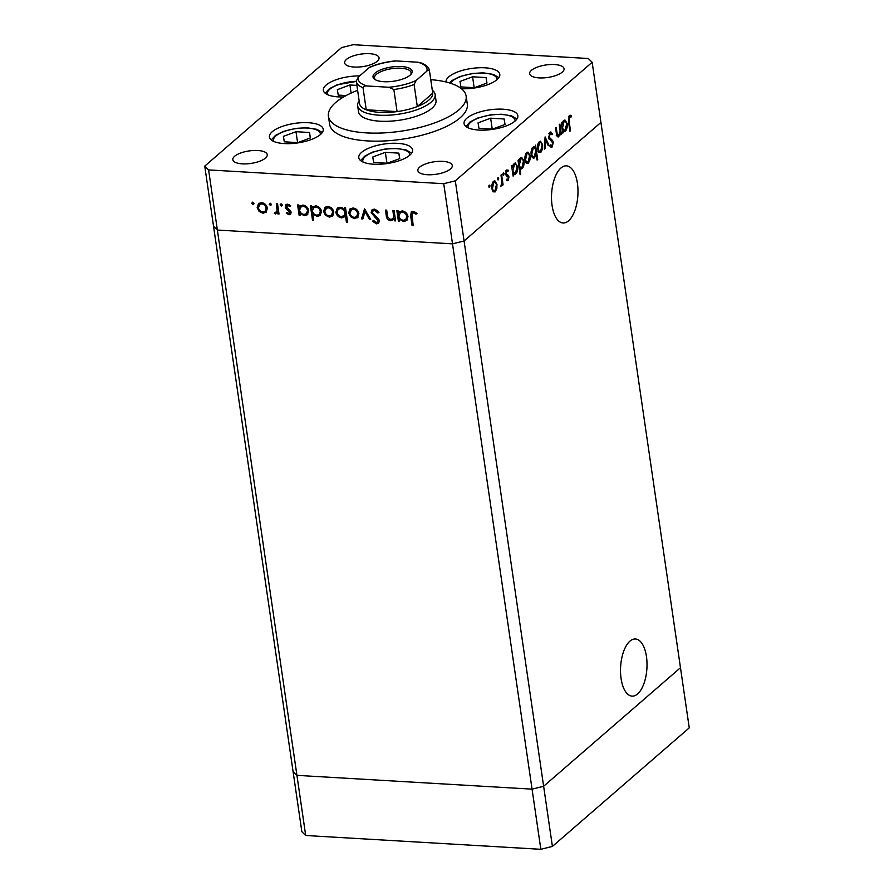 <?xml version="1.0" encoding="UTF-8"?>
<svg xmlns="http://www.w3.org/2000/svg" width="894" height="894" viewBox="0 0 894 894"><rect width="100%" height="100%" fill="white"/><g stroke="black" fill="none" stroke-linecap="round" stroke-linejoin="round"><path stroke-width="1.34" d="M568.595 220.796A28.619 13.164 -86.6 0 1 563.075 222.986A28.619 13.164 -86.6 0 1 551.542 199.641A28.619 13.164 -86.6 0 1 560.896 168.038A28.619 13.164 -86.6 0 1 566.427 165.848A28.619 13.164 -86.6 0 1 577.949 189.193A28.619 13.164 -86.6 0 1 568.595 220.796M629.924 641.166A28.619 13.164 93.4 0 0 620.559 672.769A28.619 13.164 93.4 0 0 632.092 696.113A28.619 13.164 93.4 0 0 637.623 693.934A28.619 13.164 93.4 0 0 646.977 662.331A28.619 13.164 93.4 0 0 635.444 638.986A28.619 13.164 93.4 0 0 629.924 641.166M204.748 166.116L213.532 226.26L217.376 230.049L213.532 226.26L293.076 771.567L296.931 775.355L532.064 789.156L543.63 786.273L680.468 667.74L543.63 786.273L532.064 789.156L296.931 775.355L293.076 771.567L301.848 831.711L305.703 835.499L540.836 849.3L552.403 846.417L689.252 727.884L592.152 62.289L588.297 58.501L353.164 44.7L341.597 47.583L204.748 166.116L208.604 169.905L443.737 183.706L455.303 180.823L592.152 62.289M305.703 835.499L217.376 230.049L452.509 243.85L464.075 240.967L600.924 122.433L464.075 240.967L552.403 846.417M208.604 169.905L217.376 230.049L452.509 243.85L540.836 849.3M357.667 105.816L358.55 111.839A39.146 14.215 -8.3 0 0 379.939 121.204A39.146 14.215 -8.3 0 0 436.015 100.53L435.132 94.518A39.146 14.215 171.7 0 1 379.056 115.192A39.146 14.215 171.7 0 1 357.667 105.816A39.146 14.215 171.7 0 1 359.153 100.877M357.611 90.328A69.587 25.278 -8.3 0 0 328.422 116.231A69.587 25.278 -8.3 0 0 366.439 132.893A69.587 25.278 -8.3 0 0 466.143 96.139A69.587 25.278 -8.3 0 0 430.774 79.655M328.422 116.231L329.595 124.244A69.587 25.278 -8.3 0 0 367.613 140.917A69.587 25.278 -8.3 0 0 467.305 104.162L466.143 96.139M284.27 143.576A27.178 9.879 -8.3 0 0 323.215 129.228A27.178 9.879 -8.3 0 0 308.363 122.713A27.178 9.879 -8.3 0 0 269.418 137.073A27.178 9.879 -8.3 0 0 284.27 143.576M359.656 75.912A27.178 9.879 -8.3 0 0 323.36 90.361A27.178 9.879 -8.3 0 0 338.211 96.865A27.178 9.879 -8.3 0 0 343.642 96.932M461.393 88.707A27.178 9.879 -8.3 0 0 499.802 74.314A27.178 9.879 -8.3 0 0 484.95 67.81A27.178 9.879 -8.3 0 0 445.983 81.98M478.916 130.066A27.178 9.879 -8.3 0 0 517.861 115.706A27.178 9.879 -8.3 0 0 503.009 109.202A27.178 9.879 -8.3 0 0 464.064 123.562A27.178 9.879 -8.3 0 0 478.916 130.066M373.625 164.217A27.178 9.879 -8.3 0 0 412.57 149.868A27.178 9.879 -8.3 0 0 397.718 143.353A27.178 9.879 -8.3 0 0 358.773 157.713A27.178 9.879 -8.3 0 0 373.625 164.217M554.571 64.547A17.399 6.314 171.7 0 1 564.069 68.715A17.399 6.314 171.7 0 1 539.149 77.901A17.399 6.314 171.7 0 1 529.639 73.733A17.399 6.314 171.7 0 1 554.571 64.547M257.751 150.505A17.399 6.314 171.7 0 1 267.261 154.673A17.399 6.314 171.7 0 1 242.33 163.859A17.399 6.314 171.7 0 1 232.831 159.691A17.399 6.314 171.7 0 1 257.751 150.505M354.125 67.039A17.399 6.314 -8.3 0 0 379.045 57.853A17.399 6.314 -8.3 0 0 369.546 53.685A17.399 6.314 -8.3 0 0 344.626 62.871A17.399 6.314 -8.3 0 0 354.125 67.039M427.354 174.721A17.399 6.314 -8.3 0 0 452.275 165.535A17.399 6.314 -8.3 0 0 442.776 161.367A17.399 6.314 -8.3 0 0 417.856 170.553A17.399 6.314 -8.3 0 0 427.354 174.721M392.902 210.537L394.109 210.604L395.606 220.863L394.399 220.796L394.131 218.941L390.667 220.751C387.895 220.136 386.409 218.337 386.23 215.342L385.459 210.101L386.677 210.168L387.862 217.331L390.7 219.499L392.678 218.862L393.651 216.985L392.902 210.537M371.088 212.66L372.094 209.788L374.385 209.095L378.933 212.403L377.905 213.04L374.597 210.537L372.887 211.051L372.306 212.75L378.24 218.583L379.302 220.762L378.542 223.187L376.452 223.835L372.519 221.254L373.48 220.46L376.374 222.405L377.659 222.047L378.095 220.751L371.088 212.66L372.608 209.442M364.528 208.872L370.697 219.399L369.39 219.321L365.031 211.666L362.841 218.941L361.534 218.862L364.528 208.872M358.058 217.153L354.549 218.628L350.56 216.717L348.671 212.995L350.023 208.894L352.996 208.011C356.158 208.47 358.114 210.325 358.874 213.599L357.522 217.723M332.981 215.677L329.473 217.164L325.472 215.253L323.594 211.52L324.947 207.419L327.919 206.548C331.082 206.995 333.037 208.85 333.797 212.124L332.445 216.247M300.306 205.598L299.065 206.782L302.809 205.072C305.983 205.553 307.961 207.43 308.732 210.705L307.346 214.75L304.318 215.677L300.026 213.375L300.306 215.264L299.099 215.197L297.601 204.938L298.808 205.017L299.065 206.782L299.781 205.966M252.689 202.122L253.985 203.363L253.024 204.469L251.739 203.229L252.689 202.122M253.985 203.363L253.024 204.469L253.997 203.631L252.7 202.39M455.303 180.823L464.075 240.967L452.509 243.85L443.737 183.706M266.557 211.777L263.048 213.264L259.059 211.353L257.181 207.62L258.534 203.519L261.506 202.647C264.658 203.094 266.624 204.95 267.384 208.224L266.032 212.347M270.156 203.15L271.452 204.391L270.502 205.486L269.206 204.257L270.156 203.15M271.452 204.391L270.502 205.486L271.463 204.659L270.167 203.419M275.486 212.738L277.118 210.649L276.324 203.698L277.531 203.765L279.029 214.024L277.822 213.945L277.598 212.437L276.838 213.51L274.335 213.577L274.838 212.526L277.341 211.587M281.051 203.787L282.348 205.028L281.398 206.134L280.101 204.894L281.051 203.787M282.348 205.028L281.398 206.134L282.359 205.296L281.062 204.055M288.829 213.521L289.913 212.224L285.89 208.581L285.208 206.972L285.946 204.692L287.656 204.178L290.684 205.732L290.014 206.637L287.902 205.441L286.404 206.995L290.438 210.638L291.12 212.236L290.483 214.337L289.019 214.783L286.281 213.174L286.974 212.347L288.829 213.521L290.505 212.47M287.902 205.441L288.874 204.603L287.902 205.441M313.101 206.346L311.861 207.542L315.604 205.821C318.789 206.302 320.756 208.179 321.527 211.453L320.153 215.499L317.113 216.437L312.811 214.035L313.705 220.159L312.498 220.092L310.397 205.698L311.604 205.765L311.861 207.542L312.587 206.726M344.57 209.576L344.302 207.687L345.509 207.754L347.61 222.148L346.391 222.081L345.52 216.08L341.799 217.879C338.625 217.398 336.647 215.521 335.876 212.258L337.239 208.213L340.29 207.274L344.57 209.576L345.397 207.743M399.584 211.431L398.344 212.616L402.088 210.895C405.261 211.386 407.239 213.264 408.01 216.538L406.625 220.572L403.596 221.511L399.305 219.198L399.584 221.097L398.378 221.03L396.88 210.772L398.087 210.839L398.344 212.616L399.07 211.8M413.263 212.806L414.224 211.967L413.263 212.806C411.765 213.219 411.318 214.392 411.922 216.314L413.285 225.646L412.067 225.579L410.692 216.102L411.251 211.9L413.117 211.364L416.604 213.174L416.045 214.214L413.263 212.806M557.353 136.592L558.929 136.693C557.51 137.408 556.638 136.212 556.325 133.083L555.565 127.853L556.169 127.328L557.286 134.424L558.851 135.34L560.136 131.172L559.286 124.635L559.89 124.11L561.387 134.357L560.784 134.882L560.504 133.038L558.102 137.028M556.258 135.519L558.851 135.34M550 132.267L552.503 133.552L552.034 134.759L550.212 133.709L549.24 137.229L552.604 140.526L553.297 142.336L552.112 147.052L549.966 146.236L550.391 144.895L551.967 145.554L552.693 142.928L548.625 137.732L550 132.267L550.872 131.91M548.815 133.385L550.749 133.497L549.095 133.642M550.57 146.962L552.112 147.052L551.33 147.365M549.497 145.666L551.967 145.554M545.094 136.916L548.927 145.152L548.279 145.711L545.552 139.665L545.005 148.549L544.345 149.119L545.094 136.916M542.647 144.783L542.502 149.007L540.87 152.338L538.747 152.271L537.54 149.209C537.216 145.834 537.808 143.342 539.317 141.721L540.468 141.23L542.647 144.783L541.932 144.75M530.108 155.645L529.963 159.87L528.332 163.2L526.208 163.133L525.001 160.071C524.666 156.696 525.259 154.204 526.778 152.583L527.929 152.092L530.108 155.645L529.393 155.601M513.458 173.738L513.122 176.163L511.625 165.904L512.24 165.379L512.497 167.156L514.218 163.457L515.335 162.987L517.57 166.563C517.883 169.938 517.28 172.453 515.749 174.084L514.62 174.565L512.765 173.693M489.241 185.092L489.979 185.773L489.588 187.427L488.85 186.745L489.241 185.092L489.979 185.773L488.917 185.706M489.107 187.394L488.85 186.745M496.975 184.343L496.829 188.556L495.198 191.886L493.086 191.819L491.879 188.757C491.544 185.382 492.136 182.89 493.656 181.27L494.807 180.778L496.975 184.343L496.271 184.298M497.98 177.526L498.718 178.208L498.327 179.862L497.589 179.18L497.98 177.526L498.718 178.208L497.656 178.141M497.846 179.828L497.589 179.18M500.986 175.123L501.601 174.598L503.087 184.846L502.484 185.371L502.272 183.862L500.729 186.701L501.903 182.175L500.986 175.123M503.344 172.877L504.071 173.559L503.68 175.213L502.953 174.531L503.344 172.877L504.071 173.559L503.009 173.503M503.21 175.19L502.953 174.531M508.954 176.945L508.105 180.711L506.63 180.353L506.909 179.113L507.915 179.459L508.351 177.515L505.635 174.229L506.652 170.016L508.261 170.184L507.993 171.48L506.864 171.246L506.227 173.648L508.496 175.559L508.954 176.945L508.161 176.9M506.943 180.644L508.105 180.711L506.63 180.353M506.909 179.113L507.915 179.459M506.652 170.016L508.261 170.184L506.574 170.083M507.993 171.48L505.915 171.19M519.839 168.106L520.733 174.229L520.129 174.755L518.028 160.361L518.632 159.836L518.889 161.613L520.621 157.914L521.738 157.445L523.973 161.021C524.286 164.395 523.672 166.91 522.152 168.541L521.09 168.988L519.157 168.072M535.26 147.577L535.584 145.152L537.685 159.545L537.082 160.071L536.21 154.07L534.489 157.858L533.372 158.316L531.137 154.763C530.835 151.377 531.438 148.862 532.958 147.219L534.087 146.75L535.26 147.577L533.07 147.141M563.097 130.736L562.773 133.161L561.276 122.903L561.879 122.377L562.136 124.154L563.868 120.455L564.986 119.997L567.209 123.573C567.522 126.948 566.919 129.451 565.399 131.094L564.259 131.563L562.404 130.703M569.366 115.494L571.232 115.706L571.031 117.092L569.545 116.958L569.132 121.383L570.495 130.725L569.891 131.25L568.506 121.774L569.366 115.494L570.182 115.181M496.148 188.522L496.829 188.556M493.969 190.947L493.276 191.774L495.198 191.886M493.801 181.147L494.483 182.153M492.482 188.221C492.952 190.601 493.801 191.405 495.019 190.623L496.371 184.857C495.902 182.477 495.052 181.705 493.846 182.532L492.482 188.221L491.812 188.187M492.259 190.847L495.019 190.623M492.739 182.465L494.717 182.164L492.795 182.052M502.406 184.812L503.087 184.846M505.579 173.615L506.227 173.648M505.669 174.431L506.54 174.486M505.747 174.799L507.446 174.9M505.512 174.788L508.496 175.559M506.574 175.447L507.021 176.833M513.044 175.593L513.726 175.637M511.804 167.111L512.497 167.156M514.363 163.345L515.078 164.373M516.855 166.519L517.57 166.563M514.486 173.201L513.827 173.972L515.749 174.084M512.675 173.09L515.559 172.833L516.967 167.077C516.475 164.708 515.614 163.926 514.385 164.731L512.977 170.486C513.458 172.911 514.318 173.693 515.559 172.833M512.296 170.441L512.977 170.486M513.29 164.675L515.246 164.384L513.324 164.272M520.051 174.185L520.733 174.229M518.207 161.568L518.889 161.613M520.766 157.802L521.47 158.83M523.258 160.976L523.973 161.021M520.889 167.659L520.23 168.43L522.152 168.541M519.079 167.547L521.962 167.29L523.359 161.535C522.867 159.166 522.007 158.383 520.789 159.188L519.38 164.943C519.861 167.368 520.721 168.15 521.962 167.29M518.688 164.898L519.38 164.943M519.693 159.132L521.649 158.841L519.727 158.73M529.27 159.836L529.963 159.87M527.091 162.261L526.398 163.088L528.332 163.2M526.924 152.461L527.605 153.466M525.605 159.534C526.074 161.915 526.924 162.708 528.142 161.937L529.494 156.159C529.024 153.79 528.186 153.019 526.968 153.835L525.605 159.534L524.934 159.49M525.393 162.16L528.142 161.937M525.862 153.768L527.851 153.477L525.918 153.366M534.02 147.499L534.109 148.113M537.003 159.512L537.685 159.545M535.618 154.036L536.21 154.07M533.26 156.919L532.567 157.746L534.489 157.858M535.729 150.829C535.26 148.404 534.4 147.622 533.148 148.482L531.751 154.237C532.232 156.595 533.092 157.389 534.321 156.584L535.729 150.829M532.12 147.991L534.053 148.102L532.053 148.415M531.539 156.819L534.321 156.584M531.07 154.193L531.751 154.237M541.809 148.974L542.502 149.007M539.63 151.399L538.937 152.226L540.87 152.338M539.473 141.598L540.144 142.604M538.143 148.672C538.613 151.052 539.462 151.857 540.691 151.075L542.032 145.297C541.563 142.928 540.725 142.157 539.507 142.973L538.143 148.672L537.473 148.639M537.931 151.298L540.691 151.075M538.4 142.906L540.389 142.615L538.456 142.504M548 145.096L548.927 145.152M544.938 139.632L545.552 139.665M544.379 148.516L545.005 148.549M549.888 132.368L550.57 133.441L552.503 133.552M548.57 137.184L549.24 137.229M548.748 138.335L549.676 138.391M549.184 139.408L552.604 140.526M552.548 142.291L553.297 142.336M550.983 145.744L550.369 146.75M560.694 134.323L561.387 134.357M557.755 135.609L557.197 136.391M556.549 134.379L557.286 134.424M562.684 132.603L563.376 132.636M561.454 124.121L562.136 124.154M564.002 120.355L564.717 121.383M566.505 123.528L567.209 123.573M564.136 130.2L563.466 130.982L565.399 131.094M562.326 130.099L565.198 129.842L566.606 124.076C566.114 121.718 565.254 120.936 564.025 121.74L562.628 127.484C563.097 129.909 563.958 130.692 565.198 129.842M561.935 127.451L562.628 127.484M562.941 121.673L564.896 121.394L562.963 121.282M569.813 130.68L570.495 130.725M569.277 115.572L571.232 115.706M569.299 115.594L569.143 116.734M568.584 116.701L570.014 116.779M568.506 116.902L569.545 116.958M266.457 211.9L263.048 213.264M264.021 212.426L261.529 211.688M259.919 210.604L259.059 211.353M258.455 208.056L258.142 206.793L257.181 207.62M258.142 206.793L259.048 203.15M264.032 203.385L260.333 203.776L258.388 207.687C258.969 210.179 260.467 211.61 262.87 212.001L265.105 211.308L266.166 208.146C265.585 205.665 264.099 204.245 261.696 203.899L259.372 204.614M265.105 211.308L267.071 206.995M262.657 203.072L261.696 203.899M267.127 207.307L266.166 208.146M278.894 213.118L277.822 213.945M278.783 213.118L278.559 211.599L277.598 212.437M277.274 213.007L275.441 213.99M276.402 213.152L275.296 212.738L274.335 213.577M276.447 211.912L277.118 210.649M278.09 209.811L277.419 203.754M290.885 213.834L289.019 214.783M289.98 213.945L288.661 213.498M287.097 212.47L286.281 213.174M289.801 212.694L290.874 211.386L289.913 212.224M290.327 210.503L289.444 211.263M288.829 209.308L287.879 210.135M286.762 207.833L285.89 208.581M286.862 207.754L286.169 206.134L285.208 206.972M286.169 206.134L286.482 204.357M289.444 204.726L288.874 204.603M300.172 214.37L299.099 215.197M300.06 214.359L298.697 205.005M307.804 214.281L304.318 215.677M305.279 214.851L302.932 214.191M300.775 212.727L300.026 213.375M305.312 205.821L301.446 206.279L299.557 210.112C300.138 212.649 301.658 214.079 304.116 214.426L306.486 213.688L307.514 210.626C306.888 208.123 305.368 206.693 302.954 206.324L300.485 207.106M306.486 213.688L308.408 209.431M303.915 205.486L302.954 206.324M308.475 209.788L307.514 210.626M313.57 219.253L312.498 220.092M313.459 219.253L311.492 205.754M320.611 215.029L317.113 216.437M318.085 215.599L315.917 215.007M313.515 213.42L312.811 214.035M318.108 206.57L314.241 207.028L312.352 210.872C312.934 213.398 314.464 214.828 316.923 215.175L319.292 214.437L320.309 211.375C319.694 208.883 318.175 207.453 315.75 207.073L313.28 207.866M319.292 214.437L321.203 210.179M316.711 206.246L315.75 207.073M321.281 210.537L320.309 211.375M332.881 215.8L329.473 217.164M330.434 216.326L327.942 215.588M326.332 214.504L325.472 215.253M324.868 211.956L324.556 210.693L323.594 211.52M324.556 210.693L325.472 207.05M330.456 207.274L326.746 207.676L324.801 211.587C325.382 214.068 326.88 215.51 329.294 215.901L331.518 215.208L332.59 212.046C332.009 209.565 330.512 208.146 328.109 207.799L325.785 208.514M331.518 215.208L333.484 210.883M329.07 206.972L328.109 207.799M333.551 211.207L332.59 212.046M347.475 221.254L346.391 222.081M347.364 221.243L346.481 215.242L345.52 216.08M345.207 216.493L341.799 217.879M342.76 217.052L340.268 216.303M337.161 212.705L336.837 211.42L335.876 212.258M336.837 211.42L337.753 207.844M346.012 212.001L345.05 212.828C344.458 210.302 342.938 208.872 340.48 208.525L338.111 209.263L337.083 212.325C337.708 214.817 339.228 216.247 341.642 216.627L345.084 214.996L346.012 212.001L344.793 209.386M342.614 207.911L338.111 209.263M341.441 207.699L340.48 208.525M344.112 215.834L345.05 212.828M357.958 217.276L354.549 218.628M355.51 217.801L353.029 217.063M351.42 215.979L350.56 216.717M349.956 213.431L349.632 212.157L348.671 212.995M349.632 212.157L350.549 208.525M355.533 208.749L351.823 209.151L349.878 213.063C350.459 215.543 351.957 216.985 354.37 217.376L356.605 216.672L357.667 213.521C357.086 211.029 355.588 209.621 353.186 209.274L350.861 209.989M356.605 216.672L358.572 212.359M354.158 208.436L353.186 209.274M358.628 212.683L357.667 213.521M370.239 218.594L369.39 219.321M365.869 210.928L365.031 211.666M363.109 218.058L361.534 218.862M362.495 218.024L365.054 209.498M378.832 212.236L377.905 213.04M377.76 210.839L375.558 209.699L374.597 210.537M375.558 209.699L372.887 211.051M378.933 222.729L376.452 223.835M377.413 223.008L373.48 220.416M377.659 222.047L379.067 219.913L378.095 220.751M377.804 218.147L376.944 218.885M375.826 216.605L374.932 217.376M372.295 212.716L372.049 211.833M395.472 219.969L394.399 220.796M395.36 219.958L395.092 218.102L394.131 218.941M393.751 219.477L390.667 220.751M391.639 219.913L389.683 219.298M387.683 216.739L386.554 210.168M392.678 218.862L393.651 216.985M394.623 216.147L393.997 210.604M399.45 220.192L398.378 221.03M399.339 220.192L397.975 210.839M407.094 220.103L403.596 221.511M404.569 220.673L402.211 220.025M400.054 218.561L399.305 219.198M404.591 211.643L400.724 212.101L398.836 215.946C399.417 218.471 400.937 219.913 403.395 220.248L405.775 219.522L406.792 216.449C406.178 213.957 404.647 212.526 402.233 212.157L399.763 212.94M405.775 219.522L407.686 215.253M403.194 211.319L402.233 212.157M407.753 215.61L406.792 216.449M413.151 224.752L412.067 225.579M413.039 224.74L411.788 211.554M417.017 213.375L415.14 212.224L414.168 213.051M415.14 212.224L414.224 211.967M401.372 66.514A19.791 7.186 171.7 0 1 411.039 74.247A19.791 7.186 171.7 0 1 383.828 81.7A19.791 7.186 171.7 0 1 374.977 79.51A19.791 7.186 171.7 0 1 378.81 70.693A19.791 7.186 171.7 0 1 401.372 66.514M410.447 74.861A18.483 6.716 -8.3 0 0 411.061 72.638A18.483 6.716 -8.3 0 0 400.97 68.212A18.483 6.716 -8.3 0 0 374.485 77.979A18.483 6.716 -8.3 0 0 375.715 79.924M367.412 86.003C365.288 85.612 363.824 86.182 363.02 87.724A36.967 13.432 171.7 0 1 356.315 81.443L359.533 103.503A36.967 13.432 -8.3 0 0 366.238 109.783A36.967 13.432 -8.3 0 0 379.726 112.353A36.967 13.432 -8.3 0 0 397.07 111.594A36.967 13.432 -8.3 0 0 417.308 106.542L432.73 93.188A36.967 13.432 -8.3 0 0 432.696 92.831L429.478 70.771A36.967 13.432 171.7 0 1 429.511 71.129C428.751 69.978 427.88 69.989 426.874 71.151A34.788 12.639 -8.3 0 0 417.789 62.211L396.321 60.96A34.788 12.639 -8.3 0 0 369.054 67.765L358.326 77.052A34.788 12.639 -8.3 0 0 367.412 86.003L388.879 87.254A34.788 12.639 -8.3 0 0 416.146 80.449L426.874 71.151M416.146 80.449L414.09 84.483L417.308 106.542A36.967 13.432 -8.3 0 0 432.73 93.188L429.511 71.129M363.02 87.724L366.238 109.783L397.07 111.594L393.852 89.534L388.879 87.254M432.305 90.205A39.146 14.215 171.7 0 1 435.132 94.518M417.789 62.211L420.627 62.725C426.203 64.804 429.154 67.497 429.478 70.771M369.054 67.765L370.194 67.005C377.335 63.999 385.426 61.988 394.466 60.982L396.321 60.96M325.192 93.244L329.417 88.696L337.161 84.774L356.315 81.443A36.967 13.432 171.7 0 1 356.27 81.097L358.326 77.052M284.314 141.822L297.803 142.615L310.397 137.944L309.492 132.491L296.003 131.697L283.409 136.369L284.314 141.822M297.59 142.604L296.003 131.697M310.296 137.989L309.492 132.491M356.885 85.399L349.934 84.986L337.351 89.657L338.245 95.11L346.067 95.569M351.107 93.065L349.934 84.986M373.67 162.462L387.158 163.256L399.752 158.584L398.847 153.131L385.359 152.338L372.764 157.009L373.67 162.462M386.946 163.244L385.359 152.338M399.652 158.629L398.847 153.131M478.961 128.311L492.449 129.105L505.032 124.434L504.138 118.98L490.638 118.187L478.055 122.847L478.961 128.311M492.236 129.082L490.638 118.187M504.931 124.478L504.138 118.98M460.902 86.908L474.39 87.701L486.973 83.041L486.068 77.588L472.58 76.795L459.997 81.455L460.902 86.908M474.166 87.69L472.58 76.795M486.872 83.075L486.068 77.588M549.296 139.464L551.218 139.576M556.191 132.111L556.873 132.156M568.45 121.349L569.132 121.383M277.788 206.302L276.827 207.14M387.191 214.504L386.23 215.342M394.399 213.409L393.438 214.247M411.653 215.264L410.692 216.102M414.09 84.483A36.967 13.432 171.7 0 1 393.852 89.534M320.365 134.603A23.702 8.605 -8.3 0 0 308.508 128.133A23.702 8.605 -8.3 0 0 283.968 131.541A23.702 8.605 -8.3 0 0 273.687 141.408M356.293 81.298A23.702 8.605 -8.3 0 0 337.898 84.829A23.702 8.605 -8.3 0 0 327.617 94.697M409.72 155.243A23.702 8.605 -8.3 0 0 397.864 148.773A23.702 8.605 -8.3 0 0 373.323 152.181A23.702 8.605 -8.3 0 0 363.042 162.049M515.011 121.081A23.702 8.605 -8.3 0 0 503.154 114.622A23.702 8.605 -8.3 0 0 478.603 118.03A23.702 8.605 -8.3 0 0 468.333 127.898M496.941 79.689A23.702 8.605 -8.3 0 0 485.096 73.23A23.702 8.605 -8.3 0 0 460.544 76.627A23.702 8.605 -8.3 0 0 450.554 83.265M507.591 179.582L506.809 179.526M507.323 171.067L505.389 170.955M322.287 132.513L316.8 129.317L306.72 127.73L295.713 128.39L283.219 131.485L275.475 135.407L271.251 139.956M411.642 153.153L406.155 149.957L396.076 148.37L385.068 149.03L372.574 152.125L364.83 156.048L360.606 160.596M516.922 119.003L511.435 115.795L501.366 114.22L490.359 114.879L477.865 117.974L470.121 121.897L465.897 126.445M498.863 77.61L493.376 74.403L483.308 72.827L472.3 73.476L459.807 76.582L452.062 80.505L449.347 82.885"/></g></svg>

